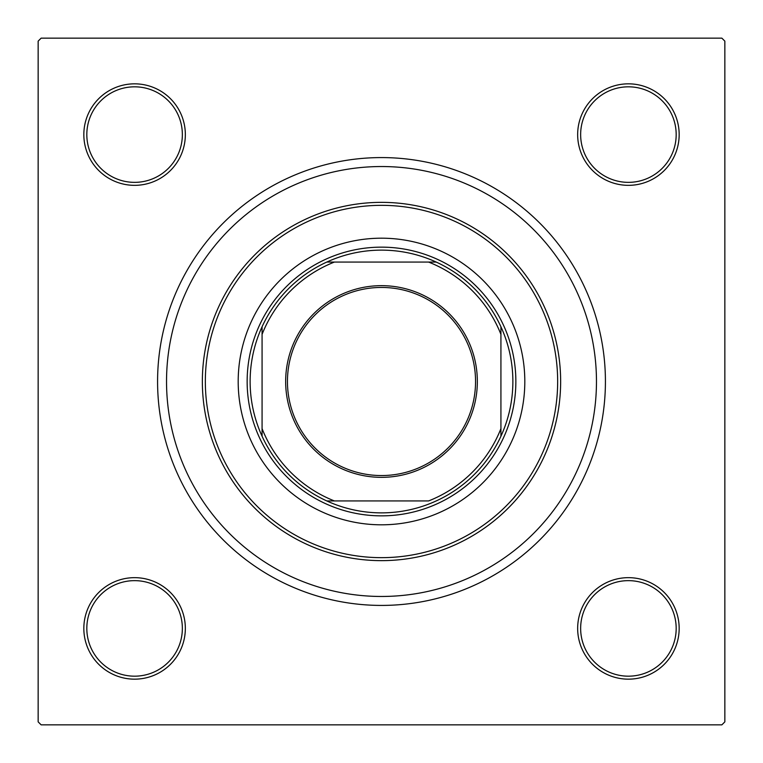<?xml version="1.0" encoding="UTF-8"?>
<svg xmlns="http://www.w3.org/2000/svg" width="763" height="763" viewBox="0 0 763 763"><rect width="100%" height="100%" fill="white"/><g stroke="black" fill="none" stroke-linecap="round" stroke-linejoin="round"><path stroke-width="1.14" d="M83.835 628.416A50.759 50.759 0 0 1 134.584 577.658A50.759 50.759 0 0 1 185.342 628.416A50.759 50.759 0 0 1 134.584 679.165A50.759 50.759 0 0 1 83.835 628.416M182.357 628.416A47.773 47.773 0 0 0 134.584 580.643A47.773 47.773 0 0 0 86.82 628.416A47.773 47.773 0 0 0 134.584 676.18A47.773 47.773 0 0 0 182.357 628.416M83.835 134.584A50.759 50.759 0 0 1 134.584 83.835A50.759 50.759 0 0 1 185.342 134.584A50.759 50.759 0 0 1 134.584 185.342A50.759 50.759 0 0 1 83.835 134.584M182.357 134.584A47.773 47.773 0 0 0 134.584 86.82A47.773 47.773 0 0 0 86.82 134.584A47.773 47.773 0 0 0 134.584 182.357A47.773 47.773 0 0 0 182.357 134.584M577.658 134.584A50.759 50.759 0 0 1 628.416 83.835A50.759 50.759 0 0 1 679.165 134.584A50.759 50.759 0 0 1 628.416 185.342A50.759 50.759 0 0 1 577.658 134.584M676.18 134.584A47.773 47.773 0 0 0 628.416 86.82A47.773 47.773 0 0 0 580.643 134.584A47.773 47.773 0 0 0 628.416 182.357A47.773 47.773 0 0 0 676.18 134.584M577.658 628.416A50.759 50.759 0 0 1 628.416 577.658A50.759 50.759 0 0 1 679.165 628.416A50.759 50.759 0 0 1 628.416 679.165A50.759 50.759 0 0 1 577.658 628.416M676.18 628.416A47.773 47.773 0 0 0 628.416 580.643A47.773 47.773 0 0 0 580.643 628.416A47.773 47.773 0 0 0 628.416 676.18A47.773 47.773 0 0 0 676.18 628.416M157.579 381.5A223.921 223.921 0 0 1 381.5 157.579A223.921 223.921 0 0 1 605.421 381.5A223.921 223.921 0 0 1 381.5 605.421A223.921 223.921 0 0 1 157.579 381.5M721.865 38.15L41.135 38.15L38.15 41.135L38.15 721.865L41.135 724.85L721.865 724.85L724.85 721.865L724.85 41.135L721.865 38.15M477.342 381.5A95.842 95.842 0 0 1 381.5 477.342A95.842 95.842 0 0 1 285.658 381.5A95.842 95.842 0 0 1 381.5 285.658A95.842 95.842 0 0 1 477.342 381.5M287.451 381.5A94.049 94.049 0 0 0 381.5 475.549A94.049 94.049 0 0 0 475.549 381.5A94.049 94.049 0 0 0 381.5 287.451A94.049 94.049 0 0 0 287.451 381.5M512.87 381.5A131.37 131.37 0 0 0 500.929 326.774L500.929 334.385L500.929 326.774A131.37 131.37 0 0 0 326.774 262.071L334.385 262.071L326.774 262.071A131.37 131.37 0 0 0 262.071 436.226L262.071 428.615L262.071 436.226A131.37 131.37 0 0 0 326.774 500.929L428.615 500.929A128.384 128.384 0 0 0 500.929 428.615L500.929 334.385A128.384 128.384 0 0 0 428.615 262.071L334.385 262.071A128.384 128.384 0 0 0 262.071 334.385L262.071 428.615A128.384 128.384 0 0 0 334.385 500.929L326.774 500.929A131.37 131.37 0 0 0 500.929 436.226L500.929 428.615L500.929 436.226A131.37 131.37 0 0 0 512.87 381.5M247.145 381.5A134.355 134.355 0 0 1 381.5 247.145A134.355 134.355 0 0 1 515.855 381.5A134.355 134.355 0 0 1 381.5 515.855A134.355 134.355 0 0 1 247.145 381.5M262.071 326.774L262.071 334.385L262.071 326.774M436.226 262.071L428.615 262.071L436.226 262.071M524.81 381.5A143.31 143.31 0 0 0 381.5 238.19A143.31 143.31 0 0 0 238.19 381.5A143.31 143.31 0 0 0 381.5 524.81A143.31 143.31 0 0 0 524.81 381.5M205.342 381.5A176.158 176.158 0 0 0 381.5 557.658A176.158 176.158 0 0 0 557.658 381.5A176.158 176.158 0 0 0 381.5 205.342A176.158 176.158 0 0 0 205.342 381.5M560.643 381.5A179.143 179.143 0 0 1 381.5 560.643A179.143 179.143 0 0 1 202.357 381.5A179.143 179.143 0 0 1 381.5 202.357A179.143 179.143 0 0 1 560.643 381.5M166.534 381.5A214.966 214.966 0 0 0 381.5 596.466A214.966 214.966 0 0 0 596.466 381.5A214.966 214.966 0 0 0 381.5 166.534A214.966 214.966 0 0 0 166.534 381.5"/></g></svg>
